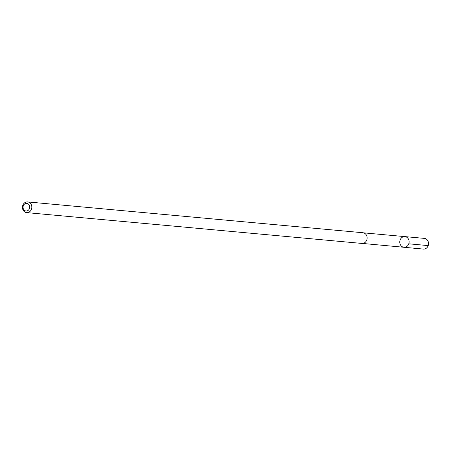 <?xml version="1.0" encoding="UTF-8"?>
<svg xmlns="http://www.w3.org/2000/svg" width="451" height="451" viewBox="0 0 451 451"><rect width="100%" height="100%" fill="white"/><g stroke="black" fill="none" stroke-linecap="round" stroke-linejoin="round"><path stroke-width="0.68" d="M405.844 236.803A5.356 4.668 95.3 0 1 409.012 242.903A5.356 4.668 95.3 0 1 403.944 247.278A5.356 4.668 95.3 0 1 399.789 241.516A5.356 4.668 95.3 0 1 404.925 236.612A5.356 4.668 95.3 0 1 405.844 236.803A5.356 4.668 95.3 0 1 409.012 242.903A5.356 4.668 95.3 0 1 403.944 247.278L423.371 249.082A5.373 4.679 -84.7 0 0 428.45 244.696A5.373 4.679 -84.7 0 0 425.27 238.573A5.373 4.679 -84.7 0 0 424.352 238.382L404.925 236.612A5.356 4.668 95.3 0 1 405.844 236.803M26.643 212.618L361.939 243.433A5.373 4.679 -84.7 0 0 367.091 238.511A5.373 4.679 -84.7 0 0 362.925 232.739L27.629 201.918A5.373 4.679 -84.7 0 0 22.55 206.31A5.373 4.679 -84.7 0 0 25.73 212.427A5.373 4.679 -84.7 0 0 26.643 212.618A5.373 4.679 -84.7 0 0 31.795 207.697A5.373 4.679 -84.7 0 0 27.629 201.918M25.38 210.865A3.822 3.326 -84.7 0 0 29.631 206.282A3.822 3.326 -84.7 0 0 24.128 204.45A3.822 3.326 -84.7 0 0 25.38 210.865M428.213 245.598L408.775 243.811M362.531 243.444L403.944 247.278M363.506 232.834L404.925 236.612"/></g></svg>
